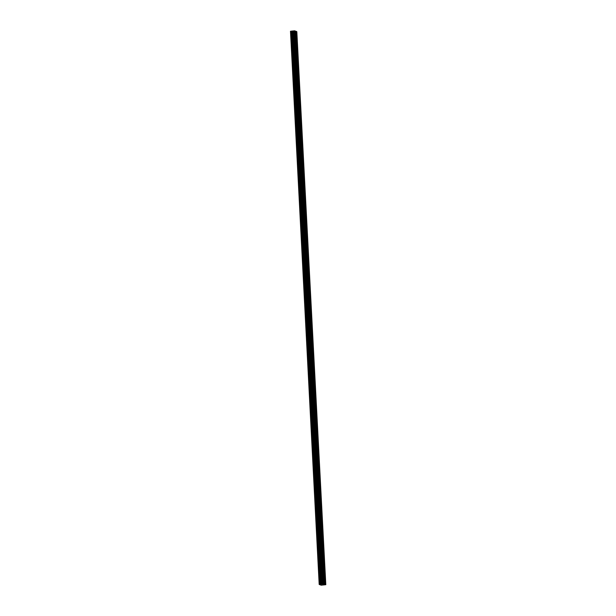 <?xml version="1.0" encoding="UTF-8"?>
<svg xmlns="http://www.w3.org/2000/svg" width="616" height="616" viewBox="0 0 616 616"><rect width="100%" height="100%" fill="white"/><g stroke="black" fill="none" stroke-linecap="round" stroke-linejoin="round"><path stroke-width="0.46" stroke-dasharray="3.08 2.31" d="M290.791 33.418A1.317 0.47 -96.7 0 1 291.129 32.294A1.317 0.47 -96.7 0 1 291.768 33.78A1.317 0.47 -96.7 0 1 291.437 34.912A1.317 0.47 -96.7 0 1 290.791 33.418M292.893 33.172A1.317 0.47 -96.7 0 1 293.224 32.04A1.317 0.47 -96.7 0 1 293.87 33.533A1.317 0.47 -96.7 0 1 293.532 34.665A1.317 0.47 -96.7 0 1 292.893 33.172M319.581 582.79A1.317 0.47 -96.7 0 1 319.92 581.658A1.317 0.47 -96.7 0 1 320.566 583.152A1.317 0.47 -96.7 0 1 320.228 584.276A1.317 0.47 -96.7 0 1 319.581 582.79M321.683 582.536A1.317 0.47 -96.7 0 1 322.014 581.412A1.317 0.47 -96.7 0 1 322.661 582.898A1.317 0.47 -96.7 0 1 322.33 584.03A1.317 0.47 -96.7 0 1 321.683 582.536M318.803 567.937A1.317 0.47 -96.7 0 1 319.142 566.812A1.317 0.47 -96.7 0 1 319.789 568.298A1.317 0.47 -96.7 0 1 319.45 569.43A1.317 0.47 -96.7 0 1 318.803 567.937M320.905 567.69A1.317 0.47 -96.7 0 1 321.236 566.558A1.317 0.47 -96.7 0 1 321.883 568.052A1.317 0.47 -96.7 0 1 321.544 569.184A1.317 0.47 -96.7 0 1 320.905 567.69M318.025 553.091A1.317 0.47 -96.7 0 1 318.364 551.959A1.317 0.47 -96.7 0 1 319.003 553.453A1.317 0.47 -96.7 0 1 318.672 554.585A1.317 0.47 -96.7 0 1 318.025 553.091M320.127 552.845A1.317 0.47 -96.7 0 1 320.459 551.713A1.317 0.47 -96.7 0 1 321.105 553.207A1.317 0.47 -96.7 0 1 320.767 554.338A1.317 0.47 -96.7 0 1 320.127 552.845M317.248 538.245A1.317 0.47 -96.7 0 1 317.587 537.113A1.317 0.47 -96.7 0 1 318.226 538.607A1.317 0.47 -96.7 0 1 317.895 539.739A1.317 0.47 -96.7 0 1 317.248 538.245M319.35 537.999A1.317 0.47 -96.7 0 1 319.681 536.867A1.317 0.47 -96.7 0 1 320.328 538.361A1.317 0.47 -96.7 0 1 319.989 539.485A1.317 0.47 -96.7 0 1 319.35 537.999M316.47 523.4A1.317 0.47 -96.7 0 1 316.809 522.268A1.317 0.47 -96.7 0 1 317.448 523.762A1.317 0.47 -96.7 0 1 317.117 524.886A1.317 0.47 -96.7 0 1 316.47 523.4M318.572 523.146A1.317 0.47 -96.7 0 1 318.903 522.022A1.317 0.47 -96.7 0 1 319.55 523.508A1.317 0.47 -96.7 0 1 319.211 524.639A1.317 0.47 -96.7 0 1 318.572 523.146M315.692 508.547A1.317 0.47 -96.7 0 1 316.031 507.422A1.317 0.47 -96.7 0 1 316.67 508.908A1.317 0.47 -96.7 0 1 316.339 510.04A1.317 0.47 -96.7 0 1 315.692 508.547M317.794 508.3A1.317 0.47 -96.7 0 1 318.125 507.168A1.317 0.47 -96.7 0 1 318.772 508.662A1.317 0.47 -96.7 0 1 318.434 509.794A1.317 0.47 -96.7 0 1 317.794 508.3M314.915 493.701A1.317 0.47 -96.7 0 1 315.253 492.569A1.317 0.47 -96.7 0 1 315.892 494.063A1.317 0.47 -96.7 0 1 315.561 495.195A1.317 0.47 -96.7 0 1 314.915 493.701M317.009 493.455A1.317 0.47 -96.7 0 1 317.348 492.323A1.317 0.47 -96.7 0 1 317.995 493.816A1.317 0.47 -96.7 0 1 317.656 494.941A1.317 0.47 -96.7 0 1 317.009 493.455M314.137 478.855A1.317 0.47 -96.7 0 1 314.468 477.723A1.317 0.47 -96.7 0 1 315.115 479.217A1.317 0.47 -96.7 0 1 314.784 480.341A1.317 0.47 -96.7 0 1 314.137 478.855M316.231 478.601A1.317 0.47 -96.7 0 1 316.57 477.477A1.317 0.47 -96.7 0 1 317.217 478.963A1.317 0.47 -96.7 0 1 316.878 480.095A1.317 0.47 -96.7 0 1 316.231 478.601M313.359 464.002A1.317 0.47 -96.7 0 1 313.69 462.878A1.317 0.47 -96.7 0 1 314.337 464.364A1.317 0.47 -96.7 0 1 314.006 465.496A1.317 0.47 -96.7 0 1 313.359 464.002M315.454 463.756A1.317 0.47 -96.7 0 1 315.792 462.631A1.317 0.47 -96.7 0 1 316.439 464.118A1.317 0.47 -96.7 0 1 316.1 465.249A1.317 0.47 -96.7 0 1 315.454 463.756M312.582 449.156A1.317 0.47 -96.7 0 1 312.913 448.025A1.317 0.47 -96.7 0 1 313.559 449.518A1.317 0.47 -96.7 0 1 313.228 450.65A1.317 0.47 -96.7 0 1 312.582 449.156M314.676 448.91A1.317 0.47 -96.7 0 1 315.015 447.778A1.317 0.47 -96.7 0 1 315.654 449.272A1.317 0.47 -96.7 0 1 315.323 450.404A1.317 0.47 -96.7 0 1 314.676 448.91M311.804 434.311A1.317 0.47 -96.7 0 1 312.135 433.179A1.317 0.47 -96.7 0 1 312.782 434.673A1.317 0.47 -96.7 0 1 312.451 435.805A1.317 0.47 -96.7 0 1 311.804 434.311M313.898 434.064A1.317 0.47 -96.7 0 1 314.237 432.933A1.317 0.47 -96.7 0 1 314.876 434.426A1.317 0.47 -96.7 0 1 314.545 435.55A1.317 0.47 -96.7 0 1 313.898 434.064M311.026 419.465A1.317 0.47 -96.7 0 1 311.357 418.333A1.317 0.47 -96.7 0 1 312.004 419.827A1.317 0.47 -96.7 0 1 311.665 420.951A1.317 0.47 -96.7 0 1 311.026 419.465M313.12 419.211A1.317 0.47 -96.7 0 1 313.459 418.087A1.317 0.47 -96.7 0 1 314.098 419.573A1.317 0.47 -96.7 0 1 313.767 420.705A1.317 0.47 -96.7 0 1 313.12 419.211M310.248 404.612A1.317 0.47 -96.7 0 1 310.58 403.488A1.317 0.47 -96.7 0 1 311.226 404.974A1.317 0.47 -96.7 0 1 310.887 406.106A1.317 0.47 -96.7 0 1 310.248 404.612M312.343 404.365A1.317 0.47 -96.7 0 1 312.682 403.234A1.317 0.47 -96.7 0 1 313.321 404.727A1.317 0.47 -96.7 0 1 312.99 405.859A1.317 0.47 -96.7 0 1 312.343 404.365M309.471 389.766A1.317 0.47 -96.7 0 1 309.802 388.634A1.317 0.47 -96.7 0 1 310.449 390.128A1.317 0.47 -96.7 0 1 310.11 391.26A1.317 0.47 -96.7 0 1 309.471 389.766M311.565 389.52A1.317 0.47 -96.7 0 1 311.904 388.388A1.317 0.47 -96.7 0 1 312.543 389.882A1.317 0.47 -96.7 0 1 312.212 391.014A1.317 0.47 -96.7 0 1 311.565 389.52M308.693 374.921A1.317 0.47 -96.7 0 1 309.024 373.789A1.317 0.47 -96.7 0 1 309.671 375.283A1.317 0.47 -96.7 0 1 309.332 376.407A1.317 0.47 -96.7 0 1 308.693 374.921M310.787 374.674A1.317 0.47 -96.7 0 1 311.119 373.542A1.317 0.47 -96.7 0 1 311.765 375.036A1.317 0.47 -96.7 0 1 311.434 376.16A1.317 0.47 -96.7 0 1 310.787 374.674M307.915 360.067A1.317 0.47 -96.7 0 1 308.246 358.943A1.317 0.47 -96.7 0 1 308.893 360.429A1.317 0.47 -96.7 0 1 308.554 361.561A1.317 0.47 -96.7 0 1 307.915 360.067M310.01 359.821A1.317 0.47 -96.7 0 1 310.341 358.697A1.317 0.47 -96.7 0 1 310.988 360.183A1.317 0.47 -96.7 0 1 310.656 361.315A1.317 0.47 -96.7 0 1 310.01 359.821M307.13 345.222A1.317 0.47 -96.7 0 1 307.469 344.09A1.317 0.47 -96.7 0 1 308.115 345.584A1.317 0.47 -96.7 0 1 307.777 346.716A1.317 0.47 -96.7 0 1 307.13 345.222M309.232 344.975A1.317 0.47 -96.7 0 1 309.563 343.844A1.317 0.47 -96.7 0 1 310.21 345.337A1.317 0.47 -96.7 0 1 309.879 346.469A1.317 0.47 -96.7 0 1 309.232 344.975M306.352 330.376A1.317 0.47 -96.7 0 1 306.691 329.244A1.317 0.47 -96.7 0 1 307.338 330.738A1.317 0.47 -96.7 0 1 306.999 331.87A1.317 0.47 -96.7 0 1 306.352 330.376M308.454 330.13A1.317 0.47 -96.7 0 1 308.785 328.998A1.317 0.47 -96.7 0 1 309.432 330.492A1.317 0.47 -96.7 0 1 309.101 331.616A1.317 0.47 -96.7 0 1 308.454 330.13M305.575 315.531A1.317 0.47 -96.7 0 1 305.913 314.399A1.317 0.47 -96.7 0 1 306.56 315.892A1.317 0.47 -96.7 0 1 306.221 317.017A1.317 0.47 -96.7 0 1 305.575 315.531M307.677 315.276A1.317 0.47 -96.7 0 1 308.008 314.152A1.317 0.47 -96.7 0 1 308.655 315.638A1.317 0.47 -96.7 0 1 308.316 316.77A1.317 0.47 -96.7 0 1 307.677 315.276M304.797 300.677A1.317 0.47 -96.7 0 1 305.136 299.553A1.317 0.47 -96.7 0 1 305.775 301.039A1.317 0.47 -96.7 0 1 305.444 302.171A1.317 0.47 -96.7 0 1 304.797 300.677M306.899 300.431A1.317 0.47 -96.7 0 1 307.23 299.299A1.317 0.47 -96.7 0 1 307.877 300.793A1.317 0.47 -96.7 0 1 307.538 301.925A1.317 0.47 -96.7 0 1 306.899 300.431M304.019 285.832A1.317 0.47 -96.7 0 1 304.358 284.7A1.317 0.47 -96.7 0 1 304.997 286.194A1.317 0.47 -96.7 0 1 304.666 287.325A1.317 0.47 -96.7 0 1 304.019 285.832M306.121 285.585A1.317 0.47 -96.7 0 1 306.452 284.453A1.317 0.47 -96.7 0 1 307.099 285.947A1.317 0.47 -96.7 0 1 306.76 287.079A1.317 0.47 -96.7 0 1 306.121 285.585M303.241 270.986A1.317 0.47 -96.7 0 1 303.58 269.854A1.317 0.47 -96.7 0 1 304.219 271.348A1.317 0.47 -96.7 0 1 303.888 272.48A1.317 0.47 -96.7 0 1 303.241 270.986M305.344 270.74A1.317 0.47 -96.7 0 1 305.675 269.608A1.317 0.47 -96.7 0 1 306.321 271.102A1.317 0.47 -96.7 0 1 305.983 272.226A1.317 0.47 -96.7 0 1 305.344 270.74M302.464 256.14A1.317 0.47 -96.7 0 1 302.803 255.009A1.317 0.47 -96.7 0 1 303.442 256.502A1.317 0.47 -96.7 0 1 303.111 257.627A1.317 0.47 -96.7 0 1 302.464 256.14M304.566 255.886A1.317 0.47 -96.7 0 1 304.897 254.762A1.317 0.47 -96.7 0 1 305.544 256.248A1.317 0.47 -96.7 0 1 305.205 257.38A1.317 0.47 -96.7 0 1 304.566 255.886M301.686 241.287A1.317 0.47 -96.7 0 1 302.025 240.163A1.317 0.47 -96.7 0 1 302.664 241.649A1.317 0.47 -96.7 0 1 302.333 242.781A1.317 0.47 -96.7 0 1 301.686 241.287M303.78 241.041A1.317 0.47 -96.7 0 1 304.119 239.909A1.317 0.47 -96.7 0 1 304.766 241.403A1.317 0.47 -96.7 0 1 304.427 242.535A1.317 0.47 -96.7 0 1 303.78 241.041M300.908 226.442A1.317 0.47 -96.7 0 1 301.239 225.31A1.317 0.47 -96.7 0 1 301.886 226.804A1.317 0.47 -96.7 0 1 301.555 227.935A1.317 0.47 -96.7 0 1 300.908 226.442M303.003 226.195A1.317 0.47 -96.7 0 1 303.341 225.063A1.317 0.47 -96.7 0 1 303.988 226.557A1.317 0.47 -96.7 0 1 303.65 227.681A1.317 0.47 -96.7 0 1 303.003 226.195M300.131 211.596A1.317 0.47 -96.7 0 1 300.462 210.464A1.317 0.47 -96.7 0 1 301.108 211.958A1.317 0.47 -96.7 0 1 300.777 213.082A1.317 0.47 -96.7 0 1 300.131 211.596M302.225 211.342A1.317 0.47 -96.7 0 1 302.564 210.218A1.317 0.47 -96.7 0 1 303.211 211.704A1.317 0.47 -96.7 0 1 302.872 212.836A1.317 0.47 -96.7 0 1 302.225 211.342M299.353 196.743A1.317 0.47 -96.7 0 1 299.684 195.619A1.317 0.47 -96.7 0 1 300.331 197.105A1.317 0.47 -96.7 0 1 300 198.237A1.317 0.47 -96.7 0 1 299.353 196.743M301.447 196.496A1.317 0.47 -96.7 0 1 301.786 195.372A1.317 0.47 -96.7 0 1 302.433 196.858A1.317 0.47 -96.7 0 1 302.094 197.99A1.317 0.47 -96.7 0 1 301.447 196.496M298.575 181.897A1.317 0.47 -96.7 0 1 298.906 180.765A1.317 0.47 -96.7 0 1 299.553 182.259A1.317 0.47 -96.7 0 1 299.222 183.391A1.317 0.47 -96.7 0 1 298.575 181.897M300.67 181.651A1.317 0.47 -96.7 0 1 301.008 180.519A1.317 0.47 -96.7 0 1 301.647 182.013A1.317 0.47 -96.7 0 1 301.316 183.144A1.317 0.47 -96.7 0 1 300.67 181.651M297.798 167.052A1.317 0.47 -96.7 0 1 298.129 165.92A1.317 0.47 -96.7 0 1 298.775 167.413A1.317 0.47 -96.7 0 1 298.444 168.545A1.317 0.47 -96.7 0 1 297.798 167.052M299.892 166.805A1.317 0.47 -96.7 0 1 300.231 165.673A1.317 0.47 -96.7 0 1 300.87 167.167A1.317 0.47 -96.7 0 1 300.539 168.291A1.317 0.47 -96.7 0 1 299.892 166.805M297.02 152.206A1.317 0.47 -96.7 0 1 297.351 151.074A1.317 0.47 -96.7 0 1 297.998 152.568A1.317 0.47 -96.7 0 1 297.659 153.692A1.317 0.47 -96.7 0 1 297.02 152.206M299.114 151.952A1.317 0.47 -96.7 0 1 299.453 150.828A1.317 0.47 -96.7 0 1 300.092 152.314A1.317 0.47 -96.7 0 1 299.761 153.446A1.317 0.47 -96.7 0 1 299.114 151.952M296.242 137.353A1.317 0.47 -96.7 0 1 296.573 136.228A1.317 0.47 -96.7 0 1 297.22 137.714A1.317 0.47 -96.7 0 1 296.881 138.846A1.317 0.47 -96.7 0 1 296.242 137.353M298.337 137.106A1.317 0.47 -96.7 0 1 298.675 135.974A1.317 0.47 -96.7 0 1 299.314 137.468A1.317 0.47 -96.7 0 1 298.983 138.6A1.317 0.47 -96.7 0 1 298.337 137.106M295.464 122.507A1.317 0.47 -96.7 0 1 295.796 121.375A1.317 0.47 -96.7 0 1 296.442 122.869A1.317 0.47 -96.7 0 1 296.103 124.001A1.317 0.47 -96.7 0 1 295.464 122.507M297.559 122.261A1.317 0.47 -96.7 0 1 297.898 121.129A1.317 0.47 -96.7 0 1 298.537 122.623A1.317 0.47 -96.7 0 1 298.206 123.754A1.317 0.47 -96.7 0 1 297.559 122.261M294.687 107.661A1.317 0.47 -96.7 0 1 295.018 106.529A1.317 0.47 -96.7 0 1 295.665 108.023A1.317 0.47 -96.7 0 1 295.326 109.148A1.317 0.47 -96.7 0 1 294.687 107.661M296.781 107.415A1.317 0.47 -96.7 0 1 297.112 106.283A1.317 0.47 -96.7 0 1 297.759 107.777A1.317 0.47 -96.7 0 1 297.428 108.901A1.317 0.47 -96.7 0 1 296.781 107.415M293.909 92.808A1.317 0.47 -96.7 0 1 294.24 91.684A1.317 0.47 -96.7 0 1 294.887 93.17A1.317 0.47 -96.7 0 1 294.548 94.302A1.317 0.47 -96.7 0 1 293.909 92.808M296.003 92.562A1.317 0.47 -96.7 0 1 296.335 91.438A1.317 0.47 -96.7 0 1 296.981 92.924A1.317 0.47 -96.7 0 1 296.65 94.056A1.317 0.47 -96.7 0 1 296.003 92.562M293.124 77.963A1.317 0.47 -96.7 0 1 293.462 76.831A1.317 0.47 -96.7 0 1 294.109 78.324A1.317 0.47 -96.7 0 1 293.77 79.456A1.317 0.47 -96.7 0 1 293.124 77.963M295.226 77.716A1.317 0.47 -96.7 0 1 295.557 76.584A1.317 0.47 -96.7 0 1 296.204 78.078A1.317 0.47 -96.7 0 1 295.873 79.21A1.317 0.47 -96.7 0 1 295.226 77.716M292.346 63.117A1.317 0.47 -96.7 0 1 292.685 61.985A1.317 0.47 -96.7 0 1 293.332 63.479A1.317 0.47 -96.7 0 1 292.993 64.611A1.317 0.47 -96.7 0 1 292.346 63.117M294.448 62.871A1.317 0.47 -96.7 0 1 294.779 61.739A1.317 0.47 -96.7 0 1 295.426 63.232A1.317 0.47 -96.7 0 1 295.095 64.357A1.317 0.47 -96.7 0 1 294.448 62.871M291.568 48.271A1.317 0.47 -96.7 0 1 291.907 47.139A1.317 0.47 -96.7 0 1 292.554 48.633A1.317 0.47 -96.7 0 1 292.215 49.757A1.317 0.47 -96.7 0 1 291.568 48.271M293.67 48.017A1.317 0.47 -96.7 0 1 294.001 46.893A1.317 0.47 -96.7 0 1 294.648 48.379A1.317 0.47 -96.7 0 1 294.309 49.511A1.317 0.47 -96.7 0 1 293.67 48.017M294.471 48.318L294.055 47.363L294.255 49.041L294.471 48.318M293.693 33.472L293.278 32.509L293.062 33.241L293.478 34.196L293.693 33.472M322.484 582.836L322.068 581.881L322.268 583.56L322.484 582.836M321.706 567.99L321.29 567.028L321.075 567.76L321.49 568.714L321.706 567.99M320.928 553.137L320.512 552.182L320.713 553.869L320.928 553.137M320.151 538.292L319.735 537.337L319.935 539.023L320.151 538.292M319.373 523.446L318.957 522.483L318.741 523.215L319.157 524.17L319.373 523.446M318.595 508.6L318.179 507.638L317.964 508.362L318.38 509.324L318.595 508.6M317.817 493.747L317.402 492.792L317.602 494.479L317.817 493.747M317.04 478.902L316.624 477.947L316.824 479.625L317.04 478.902M316.262 464.056L315.846 463.093L315.631 463.825L316.046 464.78L316.262 464.056M315.484 449.21L315.069 448.248L314.853 448.972L315.269 449.934L315.484 449.21M314.707 434.357L314.291 433.402L314.491 435.088L314.707 434.357M313.929 419.511L313.513 418.549L313.298 419.28L313.713 420.235L313.929 419.511M313.151 404.666L312.736 403.703L312.52 404.427L312.936 405.39L313.151 404.666M312.374 389.812L311.958 388.858L312.158 390.544L312.374 389.812M311.588 374.967L311.18 374.012L310.965 374.736L311.38 375.691L311.588 374.967M310.81 360.121L310.402 359.159L310.187 359.89L310.595 360.845L310.81 360.121M310.033 345.276L309.625 344.313L309.409 345.037L309.817 346L310.033 345.276M309.255 330.422L308.839 329.468L309.04 331.154L309.255 330.422M308.477 315.577L308.062 314.622L308.262 316.301L308.477 315.577M307.7 300.731L307.284 299.769L307.068 300.5L307.484 301.455L307.7 300.731M306.922 285.878L306.506 284.923L306.706 286.609L306.922 285.878M306.144 271.032L305.728 270.077L305.929 271.764L306.144 271.032M305.367 256.187L304.951 255.224L304.735 255.956L305.151 256.911L305.367 256.187M304.589 241.341L304.173 240.379L303.957 241.102L304.373 242.065L304.589 241.341M303.811 226.488L303.395 225.533L303.596 227.219L303.811 226.488M303.034 211.642L302.618 210.687L302.818 212.366L303.034 211.642M302.256 196.797L301.84 195.834L301.624 196.566L302.04 197.52L302.256 196.797M301.478 181.951L301.062 180.989L300.847 181.712L301.262 182.675L301.478 181.951M300.7 167.098L300.285 166.143L300.485 167.829L300.7 167.098M299.923 152.252L299.507 151.29L299.291 152.021L299.707 152.976L299.923 152.252M299.145 137.406L298.729 136.444L298.514 137.168L298.929 138.13L299.145 137.406M298.367 122.553L297.952 121.598L298.152 123.285L298.367 122.553M297.582 107.708L297.174 106.753L296.958 107.477L297.374 108.431L297.582 107.708M296.804 92.862L296.396 91.9L296.18 92.631L296.589 93.586L296.804 92.862M296.026 78.016L295.618 77.054L295.403 77.778L295.811 78.74L296.026 78.016M295.249 63.163L294.833 62.208L295.033 63.895L295.249 63.163M324.609 584.869L295.626 31.793L294.764 31.786L293.778 31.909L322.761 584.984M321.152 585.185L292.169 32.109L290.205 31.385M292.169 32.109L293.732 31.932L322.715 585.008L293.709 31.94M295.064 30.962L324.008 584.068M295.626 31.793L296.812 31.608M293.447 32.055L322.414 585.108L293.409 32.063M296.658 31.678L325.641 584.753M293.878 31.886L322.869 584.969M292.23 32.109L321.221 585.192M292.908 32.124L321.899 585.2M321.829 585.2L292.839 32.124M297.567 62.439L296.835 48.448L297.567 62.432M298.344 77.285L297.613 63.294L298.344 77.285M299.122 92.138L298.39 78.14L299.122 92.131M299.9 106.984L299.168 92.993L299.9 106.976M300.677 121.829L299.946 107.839L300.677 121.829M301.455 136.683L300.724 122.684L301.463 136.675M302.233 151.528L301.501 137.53L302.24 151.521M303.01 166.374L302.279 152.383L303.018 166.366M303.796 181.22L303.057 167.229L303.796 181.22M304.574 196.073L303.834 182.074L304.574 196.065M305.351 210.918L304.612 196.928L305.351 210.911M306.129 225.764L305.39 211.773L306.129 225.764M306.907 240.617L306.175 226.619L306.907 240.61M307.684 255.463L306.953 241.464L307.684 255.455M308.462 270.309L307.731 256.318L308.462 270.301M309.24 285.154L308.508 271.163L309.24 285.154M310.017 300.007L309.286 286.009L310.017 300M310.064 300.862L310.795 314.845L310.064 300.854M311.573 329.699L310.841 315.708L311.573 329.691M312.351 344.544L311.619 330.553L312.351 344.544M312.397 345.407L313.128 359.39L312.397 345.399M313.906 374.243L313.174 360.252L313.906 374.235M314.684 389.089L313.952 375.098L314.691 389.089M314.73 389.951L315.469 403.934L314.73 389.943M316.239 418.788L315.507 404.789L316.247 418.78M317.024 433.633L316.285 419.642L317.024 433.625M317.071 434.488L317.802 448.479L317.063 434.488M318.58 463.332L317.841 449.333L318.58 463.324M319.358 478.178L318.618 464.187L319.358 478.17M320.135 493.023L319.396 479.032L320.135 493.023M320.913 507.877L320.181 493.878L320.913 507.869M321.691 522.722L320.959 508.724L321.691 522.715M322.468 537.568L321.737 523.577L322.468 537.56M323.246 552.413L322.514 538.423L323.246 552.413M324.024 567.267L323.292 553.268L324.024 567.259M324.801 582.112L324.07 568.114L324.801 582.105M324.925 584.392L324.848 582.967L324.925 584.392M296.011 32.748L295.934 31.324M296.789 47.594L296.057 33.595L296.789 47.586M295.765 31.786L324.755 584.861M294.91 31.778L323.893 584.853M323.754 584.861L294.764 31.786M295.934 31.316L296.011 32.74M293.224 32.04L291.129 32.294M322.014 581.412L319.92 581.658M321.236 566.558L319.142 566.812M320.459 551.713L318.364 551.959M319.681 536.867L317.587 537.113M318.903 522.022L316.809 522.268M318.125 507.168L316.031 507.422M317.348 492.323L315.253 492.569M316.57 477.477L314.468 477.723M315.792 462.631L313.69 462.878M315.015 447.778L312.913 448.025M314.237 432.933L312.135 433.179M313.459 418.087L311.357 418.333M312.682 403.234L310.58 403.488M311.904 388.388L309.802 388.634M311.119 373.542L309.024 373.789M310.341 358.697L308.246 358.943M309.563 343.844L307.469 344.09M308.785 328.998L306.691 329.244M308.008 314.152L305.913 314.399M307.23 299.299L305.136 299.553M306.452 284.453L304.358 284.7M305.675 269.608L303.58 269.854M304.897 254.762L302.803 255.009M304.119 239.909L302.025 240.163M303.341 225.063L301.239 225.31M302.564 210.218L300.462 210.464M301.786 195.372L299.684 195.619M301.008 180.519L298.906 180.765M300.231 165.673L298.129 165.92M299.453 150.828L297.351 151.074M298.675 135.974L296.573 136.228M297.898 121.129L295.796 121.375M297.112 106.283L295.018 106.529M296.335 91.438L294.24 91.684M295.557 76.584L293.462 76.831M294.779 61.739L292.685 61.985M294.001 46.893L291.907 47.139M296.504 47.07L294.055 47.363M295.726 32.224L293.278 32.509M324.517 581.589L322.068 581.881M323.739 566.743L321.29 567.028M322.961 551.89L320.512 552.182M322.183 537.044L319.735 537.337M321.406 522.199L318.957 522.483M320.628 507.353L318.179 507.638M319.85 492.5L317.402 492.792M319.073 477.654L316.624 477.947M318.295 462.808L315.846 463.093M317.517 447.955L315.069 448.248M316.74 433.11L314.291 433.402M315.962 418.264L313.513 418.549M315.184 403.418L312.736 403.703M314.406 388.565L311.958 388.858M313.621 373.72L311.18 374.012M312.843 358.874L310.402 359.159M312.066 344.021L309.625 344.313M311.288 329.175L308.839 329.468M310.51 314.329L308.062 314.622M309.733 299.484L307.284 299.769M308.955 284.63L306.506 284.923M308.177 269.785L305.728 270.077M307.399 254.939L304.951 255.224M306.622 240.094L304.173 240.379M305.844 225.24L303.395 225.533M305.066 210.395L302.618 210.687M304.289 195.549L301.84 195.834M303.511 180.696L301.062 180.989M302.733 165.85L300.285 166.143M301.955 151.005L299.507 151.29M301.178 136.159L298.729 136.444M300.4 121.306L297.952 121.598M299.615 106.46L297.174 106.753M298.837 91.615L296.396 91.9M298.059 76.761L295.618 77.054M297.282 61.916L294.833 62.208M293.532 34.665L291.437 34.912M322.33 584.03L320.228 584.276M321.544 569.184L319.45 569.43M320.767 554.338L318.672 554.585M319.989 539.485L317.895 539.739M319.211 524.639L317.117 524.886M318.434 509.794L316.339 510.04M317.656 494.941L315.561 495.195M316.878 480.095L314.784 480.341M316.1 465.249L314.006 465.496M315.323 450.404L313.228 450.65M314.545 435.55L312.451 435.805M313.767 420.705L311.665 420.951M312.99 405.859L310.887 406.106M312.212 391.014L310.11 391.26M311.434 376.16L309.332 376.407M310.656 361.315L308.554 361.561M309.879 346.469L307.777 346.716M309.101 331.616L306.999 331.87M308.316 316.77L306.221 317.017M307.538 301.925L305.444 302.171M306.76 287.079L304.666 287.325M305.983 272.226L303.888 272.48M305.205 257.38L303.111 257.627M304.427 242.535L302.333 242.781M303.65 227.681L301.555 227.935M302.872 212.836L300.777 213.082M302.094 197.99L300 198.237M301.316 183.144L299.222 183.391M300.539 168.291L298.444 168.545M299.761 153.446L297.659 153.692M298.983 138.6L296.881 138.846M298.206 123.754L296.103 124.001M297.428 108.901L295.326 109.148M296.65 94.056L294.548 94.302M295.873 79.21L293.77 79.456M295.095 64.357L292.993 64.611M294.309 49.511L292.215 49.757M290.513 31.277L319.496 584.353M296.704 48.756L294.255 49.041M295.926 33.903L293.478 34.196M324.717 583.275L322.268 583.56M323.939 568.422L321.49 568.714M323.161 553.576L320.713 553.869M322.384 538.731L319.935 539.023M321.606 523.885L319.157 524.17M320.828 509.032L318.38 509.324M320.05 494.186L317.602 494.479M319.273 479.34L316.824 479.625M318.495 464.495L316.046 464.78M317.717 449.642L315.269 449.934M316.94 434.796L314.491 435.088M316.162 419.95L313.713 420.235M315.377 405.097L312.936 405.39M314.599 390.251L312.158 390.544M313.821 375.406L311.38 375.691M313.043 360.56L310.595 360.845M312.266 345.707L309.817 346M311.488 330.861L309.04 331.154M310.71 316.016L308.262 316.301M309.933 301.162L307.484 301.455M309.155 286.317L306.706 286.609M308.377 271.471L305.929 271.764M307.6 256.626L305.151 256.911M306.822 241.772L304.373 242.065M306.044 226.927L303.596 227.219M305.267 212.081L302.818 212.366M304.489 197.235L302.04 197.52M303.711 182.382L301.262 182.675M302.933 167.537L300.485 167.829M302.148 152.691L299.707 152.976M301.37 137.838L298.929 138.13M300.593 122.992L298.152 123.285M299.815 108.146L297.374 108.431M299.037 93.301L296.589 93.586M298.26 78.448L295.811 78.74M297.482 63.602L295.033 63.895M296.827 48.402L297.567 62.501M297.605 63.248L298.344 77.347M298.383 78.093L299.122 92.192M299.16 92.939L299.9 107.045M299.938 107.792L300.677 121.891M300.716 122.638L301.455 136.737M301.494 137.484L302.233 151.59M302.271 152.337L303.01 166.436M303.049 167.182L303.788 181.281M303.827 182.028L304.566 196.127M304.604 196.874L305.344 210.98M305.382 211.727L306.121 225.826M306.16 226.573L306.899 240.671M306.937 241.418L307.677 255.517M307.715 256.271L308.454 270.37M308.5 271.117L309.232 285.216M309.278 285.963L310.017 300.061M310.056 300.808L310.795 314.915M310.834 315.661L311.573 329.76M311.611 330.507L312.351 344.606M312.389 345.353L313.128 359.451M313.167 360.198L313.906 374.305M313.944 375.052L314.684 389.15M314.722 389.897L315.461 403.996M315.5 404.743L316.239 418.849M316.278 419.596L317.017 433.695M317.055 434.442L317.794 448.54M317.833 449.287L318.572 463.386M318.611 464.133L319.35 478.239M319.388 478.986L320.127 493.085M320.166 493.832L320.905 507.93M320.944 508.677L321.683 522.776M321.721 523.531L322.461 537.629M322.507 538.376L323.246 552.475M323.285 553.222L324.024 567.321M324.062 568.067L324.801 582.174M324.84 582.921L324.917 584.399M295.926 31.324L296.011 32.802M296.05 33.549L296.789 47.655"/><path stroke-width="0.92" d="M291.037 31.185L320.089 584.261L291.037 31.185L290.498 31.254L319.481 584.33L290.529 31.247M295.064 31.008L296.211 47.517L296.504 47.07L296.82 47.478L296.881 48.525L296.242 48.11L296.989 62.362L297.282 61.916L297.597 62.324L297.659 63.379L297.074 63.102L297.759 77.501L324.386 584.191L322.376 583.983L293.393 30.908L291.106 31.185M296.211 47.517L296.242 48.11M295.434 32.671L295.395 31.116L295.472 32.54M295.488 31.116L295.973 31.3L296.042 32.633L295.557 32.448M296.011 32.74L296.096 33.68L295.518 33.403L296.25 47.386M290.498 31.254L319.188 584.461L321.221 585.192L325.802 584.684L324.47 584.199L324.832 581.997L324.262 581.904M324.347 581.812L323.623 568.014L324.116 568.198L324.055 567.151L323.485 567.059M323.569 566.966L322.846 553.168L323.331 553.353L323.277 552.298L322.707 552.213M322.792 552.121L322.068 538.322L322.553 538.5L322.499 537.452L321.929 537.368M322.014 537.275L321.29 523.477L321.775 523.654L321.721 522.607L321.152 522.514M320.913 507.869L320.374 507.669M321.236 522.422L320.512 508.623L320.998 508.808L320.913 507.877M320.459 507.576L319.735 493.778L320.22 493.963L320.166 492.908L319.596 492.823M319.673 492.731L318.957 478.932L319.442 479.109L319.388 478.062L318.819 477.97M318.58 463.324L318.041 463.124M318.895 477.877L318.179 464.087L318.665 464.264L318.58 463.332M318.118 463.032L317.394 449.233L317.887 449.418L317.833 448.363L317.263 448.279M317.063 434.488L317.055 433.518L316.485 433.433M316.247 418.78L315.708 418.58M316.562 433.341L315.839 419.542L316.331 419.719L316.239 418.788M315.785 418.487L315.061 404.689L315.554 404.874L315.5 403.827L314.93 403.734M314.73 389.943L314.722 388.973L314.145 388.889M313.906 374.235L313.367 374.035M314.229 388.796L313.505 374.998L313.998 375.175L313.906 374.243M313.452 373.95L312.728 360.152L313.221 360.329L313.167 359.282L312.589 359.19M312.397 345.399L312.389 344.429L311.812 344.344M311.573 329.691L311.288 329.175L311.034 329.498M311.896 344.252L311.172 330.453L311.665 330.638L311.573 329.699M311.119 329.406L310.395 315.608L310.887 315.785L310.826 314.738L310.256 314.645M310.064 300.854L310.048 299.892L309.478 299.8M309.563 299.707L308.839 285.909L309.324 286.094L309.27 285.039L308.701 284.954M308.785 284.861L308.062 271.063L308.547 271.24L308.493 270.193L307.923 270.108M308.008 270.016L307.284 256.218L307.769 256.395L307.715 255.347L307.145 255.255M307.23 255.163L306.506 241.364L306.991 241.549L306.937 240.502L306.368 240.409M306.452 240.317L305.728 226.519L306.214 226.703L306.16 225.649L305.59 225.564M305.667 225.471L304.951 211.673L305.436 211.85L305.382 210.803L304.812 210.71M304.889 210.618L304.173 196.827L304.658 197.005L304.604 195.957L304.035 195.865M304.111 195.773L303.388 181.974L303.88 182.159L303.827 181.104L303.257 181.019M303.018 166.366L302.733 165.85L302.479 166.174M303.334 180.927L302.61 167.129L303.103 167.306L303.01 166.374M302.556 166.081L301.832 152.283L302.325 152.46L302.271 151.413L301.701 151.32M301.778 151.228L301.055 137.43L301.547 137.614L301.494 136.567L300.924 136.475M301.001 136.382L300.277 122.584L300.77 122.769L300.716 121.714L300.138 121.629M300.223 121.537L299.499 107.738L299.992 107.916L299.938 106.868L299.361 106.776M299.445 106.691L298.721 92.893L299.214 93.07L299.16 92.023L298.583 91.93M298.668 91.838L297.944 78.04L298.437 78.224L298.375 77.169L297.805 77.085M296.989 62.362L297.074 63.102M319.219 584.445L290.498 31.3M324.055 584.037L295.064 30.962L293.393 30.908M325.802 584.684L296.812 31.608L295.98 31.339M293.285 30.931L322.376 583.983M322.276 584.007L320.089 584.261M320.02 584.261L319.519 584.322M320.975 584.268L291.992 31.193M294.279 30.8L323.261 583.876M294.648 30.808L323.631 583.883M325.379 584.53L296.396 31.455M324.894 583.044L324.963 584.376M320.836 584.276L291.845 31.2M317.34 448.186L316.616 434.388L317.071 434.488M315.007 403.642L314.283 389.843L314.73 389.951M312.674 359.097L311.95 345.299L312.397 345.407M310.341 314.553L309.617 300.754L310.064 300.862M297.112 62.147L296.388 48.348M296.881 48.525L297.597 62.324M296.096 33.68L296.82 47.478M296.335 47.293L295.611 33.495M324.116 568.198L324.832 581.997M323.331 553.353L324.055 567.151M322.553 538.5L323.277 552.298M321.775 523.654L322.499 537.452M320.998 508.808L321.721 522.607M320.22 493.963L320.944 507.761M319.442 479.109L320.166 492.908M318.665 464.264L319.388 478.062M317.887 449.418L318.611 463.217M317.109 434.565L317.833 448.363M316.331 419.719L317.055 433.518M315.554 404.874L316.278 418.672M314.776 390.028L315.5 403.827M313.998 375.175L314.722 388.973M313.221 360.329L313.944 374.128M312.443 345.484L313.167 359.282M311.665 330.638L312.389 344.429M310.887 315.785L311.604 329.583M310.102 300.939L310.826 314.738M309.324 286.094L310.048 299.892M308.547 271.24L309.27 285.039M307.769 256.395L308.493 270.193M306.991 241.549L307.715 255.347M306.214 226.703L306.937 240.502M305.436 211.85L306.16 225.649M304.658 197.005L305.382 210.803M303.88 182.159L304.604 195.957M303.103 167.306L303.827 181.104M302.325 152.46L303.049 166.258M301.547 137.614L302.271 151.413M300.77 122.769L301.494 136.567M299.992 107.916L300.716 121.714M299.214 93.07L299.938 106.868M298.437 78.224L299.16 92.023M297.89 76.992L297.166 63.194M297.659 63.379L298.375 77.169M291.699 31.193L320.69 584.276L291.738 31.193M292.877 31.085L321.86 584.16M321.968 584.137L292.977 31.062M324.255 582.628L324.332 584.191M323.477 567.783L324.224 582.035M322.699 552.937L323.446 567.19M321.914 538.084L322.668 552.344M321.136 523.238L321.883 537.491M320.358 508.392L321.105 522.645M319.581 493.539L320.328 507.8M318.803 478.694L319.55 492.946M318.025 463.848L318.772 478.101M317.248 449.002L317.995 463.255M316.47 434.149L317.217 448.41M315.692 419.303L316.439 433.556M314.915 404.458L315.661 418.711M314.137 389.605L314.884 403.865M313.359 374.759L314.106 389.012M312.582 359.913L313.328 374.166M311.804 345.068L312.551 359.32M311.026 330.215L311.773 344.475M310.248 315.369L310.995 329.622M309.471 300.523L310.218 314.776M308.693 285.678L309.44 299.93M307.908 270.824L308.655 285.085M307.13 255.979L307.877 270.231M306.352 241.133L307.099 255.386M305.575 226.28L306.321 240.54M304.797 211.434L305.544 225.687M304.019 196.589L304.766 210.841M303.241 181.743L303.988 195.996M302.464 166.89L303.211 181.15M301.686 152.044L302.433 166.297M300.908 137.199L301.655 151.451M300.131 122.345L300.877 136.606M299.353 107.5L300.1 121.752M298.575 92.654L299.322 106.907M297.798 77.808L298.544 92.061M297.02 62.955L297.767 77.216M296.257 31.447L325.24 584.522M296.296 48.248L297.028 62.239M296.311 31.455L325.294 584.53"/></g></svg>
